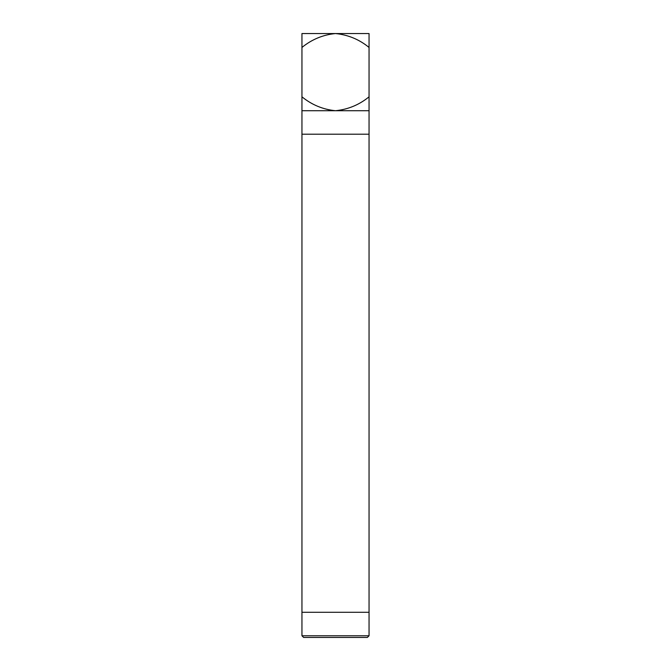 <?xml version="1.0" encoding="UTF-8"?>
<svg xmlns="http://www.w3.org/2000/svg" width="671" height="671" viewBox="0 0 671 671"><rect width="100%" height="100%" fill="white"/><g stroke="black" fill="none" stroke-linecap="round" stroke-linejoin="round"><path stroke-width="1.01" d="M335.5 110.715L369.05 110.715L369.05 33.55L301.95 33.55L301.95 47.448C311.814 39.413 322.994 34.783 335.5 33.55C348.073 34.808 359.253 39.446 369.05 47.448L369.05 33.55L301.95 33.55L301.95 47.448C311.814 39.413 322.994 34.783 335.5 33.55C348.073 34.808 359.253 39.446 369.05 47.448L369.05 96.817C359.253 104.819 348.073 109.457 335.5 110.715L369.05 110.715L369.05 96.817C359.253 104.819 348.073 109.457 335.5 110.715L301.95 110.715L301.95 47.448L301.95 96.817C311.839 104.861 323.028 109.499 335.5 110.715L301.95 110.715L369.05 110.715L369.05 612.288L301.95 612.288L301.95 96.817C311.839 104.861 323.028 109.499 335.5 110.715M301.95 134.2L369.05 134.2L369.05 635.773L301.95 635.773L301.95 134.2M301.95 635.773L303.627 637.45L367.373 637.45L369.05 635.773"/></g></svg>
